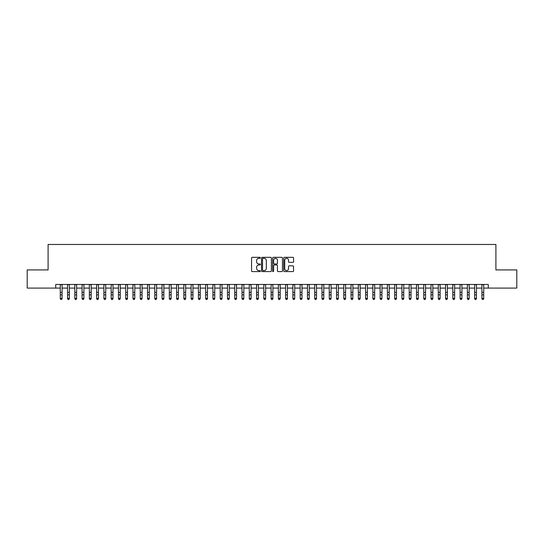 <?xml version="1.0" encoding="UTF-8"?>
<svg xmlns="http://www.w3.org/2000/svg" width="544" height="544" viewBox="0 0 544 544"><rect width="100%" height="100%" fill="white"/><g stroke="black" fill="none" stroke-linecap="round" stroke-linejoin="round"><path stroke-width="0.82" d="M260.372 257.829A0.496 0.496 0 0 0 259.869 257.326L252.287 257.326A0.714 0.714 0 0 0 251.573 258.04L251.573 270.885A0.714 0.714 0 0 0 252.287 271.599L259.869 271.599A0.496 0.496 0 0 0 260.372 271.102A0.496 0.496 0 0 0 259.869 270.599L258.89 270.599A2.285 2.285 0 0 1 256.605 268.314L256.605 267.247A2.285 2.285 0 0 1 258.89 264.962L259.869 264.962A0.496 0.496 0 0 0 260.372 264.466A0.496 0.496 0 0 0 259.869 263.962L258.89 263.962A2.285 2.285 0 0 1 256.605 261.684L256.605 260.61A2.285 2.285 0 0 1 258.89 258.325L259.869 258.325A0.496 0.496 0 0 0 260.372 257.829M292.856 262.358A0.714 0.714 0 0 0 293.57 261.644L293.57 258.04A0.714 0.714 0 0 0 292.856 257.326L284.43 257.326A0.714 0.714 0 0 0 283.723 258.04L283.723 270.885A0.714 0.714 0 0 0 284.43 271.599L292.856 271.599A0.714 0.714 0 0 0 293.57 270.885L293.57 266.533A0.714 0.714 0 0 0 292.856 265.819L289.252 265.819A0.714 0.714 0 0 0 288.538 266.533L288.538 268.688A1.911 1.911 0 0 1 286.627 270.599A1.911 1.911 0 0 1 284.716 268.688L284.716 260.236A1.911 1.911 0 0 1 286.627 258.325A1.911 1.911 0 0 1 288.538 260.236L288.538 261.644A0.714 0.714 0 0 0 289.252 262.358L292.856 262.358M55.733 288.089L27.2 288.089L27.2 269.919L48.096 269.919L48.096 244.474L495.904 244.474L495.904 269.919L516.8 269.919L516.8 288.089L488.267 288.089L488.267 284.458L55.733 284.458L55.733 288.089L60.275 288.089M271.374 258.04A0.714 0.714 0 0 0 270.66 257.326L262.242 257.326A0.714 0.714 0 0 0 261.528 258.04L261.528 270.885A0.714 0.714 0 0 0 262.242 271.599L270.66 271.599A0.714 0.714 0 0 0 271.374 270.885L271.374 258.04M273.34 257.326L281.758 257.326A0.714 0.714 0 0 1 282.472 258.04L282.472 270.885A0.714 0.714 0 0 1 281.758 271.599L278.154 271.599A0.714 0.714 0 0 1 277.44 270.885L277.44 265.676A0.714 0.714 0 0 0 276.726 264.962L274.339 264.962A0.714 0.714 0 0 0 273.625 265.676L273.625 271.102A0.496 0.496 0 0 1 273.122 271.599A0.496 0.496 0 0 1 272.626 271.102L272.626 258.04A0.714 0.714 0 0 1 273.34 257.326M62.091 288.089L67.544 288.089M69.36 288.089L74.814 288.089M76.629 288.089L82.083 288.089M83.905 288.089L89.352 288.089M91.174 288.089L96.621 288.089M98.444 288.089L103.89 288.089M105.713 288.089L111.16 288.089M112.982 288.089L118.429 288.089M120.251 288.089L125.705 288.089M127.52 288.089L132.974 288.089M134.79 288.089L140.243 288.089M142.059 288.089L147.512 288.089M149.328 288.089L154.782 288.089M156.597 288.089L162.051 288.089M163.866 288.089L169.32 288.089M171.136 288.089L176.589 288.089M178.405 288.089L183.858 288.089M185.674 288.089L191.128 288.089M192.943 288.089L198.397 288.089M200.212 288.089L205.666 288.089M207.482 288.089L212.935 288.089M214.751 288.089L220.204 288.089M222.02 288.089L227.474 288.089M229.289 288.089L234.743 288.089M236.558 288.089L242.012 288.089M243.828 288.089L249.281 288.089M251.104 288.089L256.55 288.089M258.373 288.089L263.82 288.089M265.642 288.089L271.089 288.089M272.911 288.089L278.358 288.089M280.18 288.089L285.627 288.089M287.45 288.089L292.896 288.089M294.719 288.089L300.172 288.089M301.988 288.089L307.442 288.089M309.257 288.089L314.711 288.089M316.526 288.089L321.98 288.089M323.796 288.089L329.249 288.089M331.065 288.089L336.518 288.089M338.334 288.089L343.788 288.089M345.603 288.089L351.057 288.089M352.872 288.089L358.326 288.089M360.142 288.089L365.595 288.089M367.411 288.089L372.864 288.089M374.68 288.089L380.134 288.089M381.949 288.089L387.403 288.089M389.218 288.089L394.672 288.089M396.488 288.089L401.941 288.089M403.757 288.089L409.21 288.089M411.026 288.089L416.48 288.089M418.295 288.089L423.749 288.089M425.571 288.089L431.018 288.089M432.84 288.089L438.287 288.089M440.11 288.089L445.556 288.089M447.379 288.089L452.826 288.089M454.648 288.089L460.095 288.089M461.917 288.089L467.371 288.089M469.186 288.089L474.64 288.089M476.456 288.089L481.909 288.089M483.725 288.089L488.267 288.089M263.024 258.325A0.496 0.496 0 0 0 262.528 258.828L262.528 270.103A0.496 0.496 0 0 0 263.024 270.599L264.064 270.599A2.285 2.285 0 0 0 266.342 268.314L266.342 260.61A2.285 2.285 0 0 0 264.064 258.325L263.024 258.325M277.44 260.27A1.911 1.911 0 0 0 275.529 258.366A1.911 1.911 0 0 0 273.625 260.27L273.625 263.248A0.714 0.714 0 0 0 274.339 263.962L276.726 263.962A0.714 0.714 0 0 0 277.44 263.248L277.44 260.27M62.091 284.458L62.091 298.724L61.547 299.526L60.819 299.363L61.547 299.526M60.275 284.458L60.275 298.323L62.091 298.323L61.547 299.363M60.819 299.526L60.275 298.724L60.819 299.363M69.36 284.458L69.36 298.724L68.816 299.526L68.088 299.363L68.816 299.526M67.544 284.458L67.544 298.323L69.36 298.323L68.816 299.363M68.088 299.526L67.544 298.724L68.088 299.363M76.629 284.458L76.629 298.724L76.085 299.526L75.358 299.363L76.085 299.526M74.814 284.458L74.814 298.323L76.629 298.323L76.085 299.363M75.358 299.526L74.814 298.724L75.358 299.363M83.905 284.458L83.905 298.724L83.354 299.526L82.627 299.363L83.354 299.526M82.083 284.458L82.083 298.323L83.905 298.323L83.354 299.363M82.627 299.526L82.083 298.724L82.627 299.363M91.174 284.458L91.174 298.724L90.624 299.526L89.896 299.363L90.624 299.526M89.352 284.458L89.352 298.323L91.174 298.323L90.624 299.363M89.896 299.526L89.352 298.724L89.896 299.363M98.444 284.458L98.444 298.724L97.893 299.526L97.172 299.363L97.893 299.526M96.621 284.458L96.621 298.323L98.444 298.323L97.893 299.363M97.172 299.526L96.621 298.724L97.172 299.363M105.713 284.458L105.713 298.724L105.162 299.526L104.441 299.363L105.162 299.526M103.89 284.458L103.89 298.323L105.713 298.323L105.162 299.363M104.441 299.526L103.89 298.724L104.441 299.363M112.982 284.458L112.982 298.724L112.438 299.526L111.71 299.363L112.438 299.526M111.16 284.458L111.16 298.323L112.982 298.323L112.438 299.363M111.71 299.526L111.16 298.724L111.71 299.363M120.251 284.458L120.251 298.724L119.707 299.526L118.98 299.363L119.707 299.526M118.429 284.458L118.429 298.323L120.251 298.323L119.707 299.363M118.98 299.526L118.429 298.724L118.98 299.363M127.52 284.458L127.52 298.724L126.976 299.526L126.249 299.363L126.976 299.526M125.705 284.458L125.705 298.323L127.52 298.323L126.976 299.363M126.249 299.526L125.705 298.724L126.249 299.363M134.79 284.458L134.79 298.724L134.246 299.526L133.518 299.363L134.246 299.526M132.974 284.458L132.974 298.323L134.79 298.323L134.246 299.363M133.518 299.526L132.974 298.724L133.518 299.363M142.059 284.458L142.059 298.724L141.515 299.526L140.787 299.363L141.515 299.526M140.243 284.458L140.243 298.323L142.059 298.323L141.515 299.363M140.787 299.526L140.243 298.724L140.787 299.363M149.328 284.458L149.328 298.724L148.784 299.526L148.056 299.363L148.784 299.526M147.512 284.458L147.512 298.323L149.328 298.323L148.784 299.363M148.056 299.526L147.512 298.724L148.056 299.363M156.597 284.458L156.597 298.724L156.053 299.526L155.326 299.363L156.053 299.526M154.782 284.458L154.782 298.323L156.597 298.323L156.053 299.363M155.326 299.526L154.782 298.724L155.326 299.363M163.866 284.458L163.866 298.724L163.322 299.526L162.595 299.363L163.322 299.526M162.051 284.458L162.051 298.323L163.866 298.323L163.322 299.363M162.595 299.526L162.051 298.724L162.595 299.363M171.136 284.458L171.136 298.724L170.592 299.526L169.864 299.363L170.592 299.526M169.32 284.458L169.32 298.323L171.136 298.323L170.592 299.363M169.864 299.526L169.32 298.724L169.864 299.363M178.405 284.458L178.405 298.724L177.861 299.526L177.133 299.363L177.861 299.526M176.589 284.458L176.589 298.323L178.405 298.323L177.861 299.363M177.133 299.526L176.589 298.724L177.133 299.363M185.674 284.458L185.674 298.724L185.13 299.526L184.402 299.363L185.13 299.526M183.858 284.458L183.858 298.323L185.674 298.323L185.13 299.363M184.402 299.526L183.858 298.724L184.402 299.363M192.943 284.458L192.943 298.724L192.399 299.526L191.672 299.363L192.399 299.526M191.128 284.458L191.128 298.323L192.943 298.323L192.399 299.363M191.672 299.526L191.128 298.724L191.672 299.363M200.212 284.458L200.212 298.724L199.668 299.526L198.941 299.363L199.668 299.526M198.397 284.458L198.397 298.323L200.212 298.323L199.668 299.363M198.941 299.526L198.397 298.724L198.941 299.363M207.482 284.458L207.482 298.724L206.938 299.526L206.21 299.363L206.938 299.526M205.666 284.458L205.666 298.323L207.482 298.323L206.938 299.363M206.21 299.526L205.666 298.724L206.21 299.363M214.751 284.458L214.751 298.724L214.207 299.526L213.479 299.363L214.207 299.526M212.935 284.458L212.935 298.323L214.751 298.323L214.207 299.363M213.479 299.526L212.935 298.724L213.479 299.363M222.02 284.458L222.02 298.724L221.476 299.526L220.748 299.363L221.476 299.526M220.204 284.458L220.204 298.323L222.02 298.323L221.476 299.363M220.748 299.526L220.204 298.724L220.748 299.363M229.289 284.458L229.289 298.724L228.745 299.526L228.018 299.363L228.745 299.526M227.474 284.458L227.474 298.323L229.289 298.323L228.745 299.363M228.018 299.526L227.474 298.724L228.018 299.363M236.558 284.458L236.558 298.724L236.014 299.526L235.287 299.363L236.014 299.526M234.743 284.458L234.743 298.323L236.558 298.323L236.014 299.363M235.287 299.526L234.743 298.724L235.287 299.363M243.828 284.458L243.828 298.724L243.284 299.526L242.556 299.363L243.284 299.526M242.012 284.458L242.012 298.323L243.828 298.323L243.284 299.363M242.556 299.526L242.012 298.724L242.556 299.363M251.104 284.458L251.104 298.724L250.553 299.526L249.825 299.363L250.553 299.526M249.281 284.458L249.281 298.323L251.104 298.323L250.553 299.363M249.825 299.526L249.281 298.724L249.825 299.363M258.373 284.458L258.373 298.724L257.822 299.526L257.094 299.363L257.822 299.526M256.55 284.458L256.55 298.323L258.373 298.323L257.822 299.363M257.094 299.526L256.55 298.724L257.094 299.363M265.642 284.458L265.642 298.724L265.091 299.526L264.37 299.363L265.091 299.526M263.82 284.458L263.82 298.323L265.642 298.323L265.091 299.363M264.37 299.526L263.82 298.724L264.37 299.363M272.911 284.458L272.911 298.724L272.36 299.526L271.64 299.363L272.36 299.526M271.089 284.458L271.089 298.323L272.911 298.323L272.36 299.363M271.64 299.526L271.089 298.724L271.64 299.363M280.18 284.458L280.18 298.724L279.63 299.526L278.909 299.363L279.63 299.526M278.358 284.458L278.358 298.323L280.18 298.323L279.63 299.363M278.909 299.526L278.358 298.724L278.909 299.363M287.45 284.458L287.45 298.724L286.906 299.526L286.178 299.363L286.906 299.526M285.627 284.458L285.627 298.323L287.45 298.323L286.906 299.363M286.178 299.526L285.627 298.724L286.178 299.363M294.719 284.458L294.719 298.724L294.175 299.526L293.447 299.363L294.175 299.526M292.896 284.458L292.896 298.323L294.719 298.323L294.175 299.363M293.447 299.526L292.896 298.724L293.447 299.363M301.988 284.458L301.988 298.724L301.444 299.526L300.716 299.363L301.444 299.526M300.172 284.458L300.172 298.323L301.988 298.323L301.444 299.363M300.716 299.526L300.172 298.724L300.716 299.363M309.257 284.458L309.257 298.724L308.713 299.526L307.986 299.363L308.713 299.526M307.442 284.458L307.442 298.323L309.257 298.323L308.713 299.363M307.986 299.526L307.442 298.724L307.986 299.363M316.526 284.458L316.526 298.724L315.982 299.526L315.255 299.363L315.982 299.526M314.711 284.458L314.711 298.323L316.526 298.323L315.982 299.363M315.255 299.526L314.711 298.724L315.255 299.363M323.796 284.458L323.796 298.724L323.252 299.526L322.524 299.363L323.252 299.526M321.98 284.458L321.98 298.323L323.796 298.323L323.252 299.363M322.524 299.526L321.98 298.724L322.524 299.363M331.065 284.458L331.065 298.724L330.521 299.526L329.793 299.363L330.521 299.526M329.249 284.458L329.249 298.323L331.065 298.323L330.521 299.363M329.793 299.526L329.249 298.724L329.793 299.363M338.334 284.458L338.334 298.724L337.79 299.526L337.062 299.363L337.79 299.526M336.518 284.458L336.518 298.323L338.334 298.323L337.79 299.363M337.062 299.526L336.518 298.724L337.062 299.363M345.603 284.458L345.603 298.724L345.059 299.526L344.332 299.363L345.059 299.526M343.788 284.458L343.788 298.323L345.603 298.323L345.059 299.363M344.332 299.526L343.788 298.724L344.332 299.363M352.872 284.458L352.872 298.724L352.328 299.526L351.601 299.363L352.328 299.526M351.057 284.458L351.057 298.323L352.872 298.323L352.328 299.363M351.601 299.526L351.057 298.724L351.601 299.363M360.142 284.458L360.142 298.724L359.598 299.526L358.87 299.363L359.598 299.526M358.326 284.458L358.326 298.323L360.142 298.323L359.598 299.363M358.87 299.526L358.326 298.724L358.87 299.363M367.411 284.458L367.411 298.724L366.867 299.526L366.139 299.363L366.867 299.526M365.595 284.458L365.595 298.323L367.411 298.323L366.867 299.363M366.139 299.526L365.595 298.724L366.139 299.363M374.68 284.458L374.68 298.724L374.136 299.526L373.408 299.363L374.136 299.526M372.864 284.458L372.864 298.323L374.68 298.323L374.136 299.363M373.408 299.526L372.864 298.724L373.408 299.363M381.949 284.458L381.949 298.724L381.405 299.526L380.678 299.363L381.405 299.526M380.134 284.458L380.134 298.323L381.949 298.323L381.405 299.363M380.678 299.526L380.134 298.724L380.678 299.363M389.218 284.458L389.218 298.724L388.674 299.526L387.947 299.363L388.674 299.526M387.403 284.458L387.403 298.323L389.218 298.323L388.674 299.363M387.947 299.526L387.403 298.724L387.947 299.363M396.488 284.458L396.488 298.724L395.944 299.526L395.216 299.363L395.944 299.526M394.672 284.458L394.672 298.323L396.488 298.323L395.944 299.363M395.216 299.526L394.672 298.724L395.216 299.363M403.757 284.458L403.757 298.724L403.213 299.526L402.485 299.363L403.213 299.526M401.941 284.458L401.941 298.323L403.757 298.323L403.213 299.363M402.485 299.526L401.941 298.724L402.485 299.363M411.026 284.458L411.026 298.724L410.482 299.526L409.754 299.363L410.482 299.526M409.21 284.458L409.21 298.323L411.026 298.323L410.482 299.363M409.754 299.526L409.21 298.724L409.754 299.363M418.295 284.458L418.295 298.724L417.751 299.526L417.024 299.363L417.751 299.526M416.48 284.458L416.48 298.323L418.295 298.323L417.751 299.363M417.024 299.526L416.48 298.724L417.024 299.363M425.571 284.458L425.571 298.724L425.02 299.526L424.293 299.363L425.02 299.526M423.749 284.458L423.749 298.323L425.571 298.323L425.02 299.363M424.293 299.526L423.749 298.724L424.293 299.363M432.84 284.458L432.84 298.724L432.29 299.526L431.562 299.363L432.29 299.526M431.018 284.458L431.018 298.323L432.84 298.323L432.29 299.363M431.562 299.526L431.018 298.724L431.562 299.363M440.11 284.458L440.11 298.724L439.559 299.526L438.838 299.363L439.559 299.526M438.287 284.458L438.287 298.323L440.11 298.323L439.559 299.363M438.838 299.526L438.287 298.724L438.838 299.363M447.379 284.458L447.379 298.724L446.828 299.526L446.107 299.363L446.828 299.526M445.556 284.458L445.556 298.323L447.379 298.323L446.828 299.363M446.107 299.526L445.556 298.724L446.107 299.363M454.648 284.458L454.648 298.724L454.104 299.526L453.376 299.363L454.104 299.526M452.826 284.458L452.826 298.323L454.648 298.323L454.104 299.363M453.376 299.526L452.826 298.724L453.376 299.363M461.917 284.458L461.917 298.724L461.373 299.526L460.646 299.363L461.373 299.526M460.095 284.458L460.095 298.323L461.917 298.323L461.373 299.363M460.646 299.526L460.095 298.724L460.646 299.363M469.186 284.458L469.186 298.724L468.642 299.526L467.915 299.363L468.642 299.526M467.371 284.458L467.371 298.323L469.186 298.323L468.642 299.363M467.915 299.526L467.371 298.724L467.915 299.363M476.456 284.458L476.456 298.724L475.912 299.526L475.184 299.363L475.912 299.526M474.64 284.458L474.64 298.323L476.456 298.323L475.912 299.363M475.184 299.526L474.64 298.724L475.184 299.363M483.725 284.458L483.725 298.724L483.181 299.526L482.453 299.363L483.181 299.526M481.909 284.458L481.909 298.323L483.725 298.323L483.181 299.363M482.453 299.526L481.909 298.724L482.453 299.363M62.091 292.366L60.275 292.366M62.091 294.862L60.275 294.862M62.091 284.689L60.275 284.689M69.36 292.366L67.544 292.366M69.36 294.862L67.544 294.862M69.36 284.689L67.544 284.689M76.629 292.366L74.814 292.366M76.629 294.862L74.814 294.862M76.629 284.689L74.814 284.689M83.905 292.366L82.083 292.366M83.905 294.862L82.083 294.862M83.905 284.689L82.083 284.689M91.174 292.366L89.352 292.366M91.174 294.862L89.352 294.862M91.174 284.689L89.352 284.689M98.444 292.366L96.621 292.366M98.444 294.862L96.621 294.862M98.444 284.689L96.621 284.689M105.713 292.366L103.89 292.366M105.713 294.862L103.89 294.862M105.713 284.689L103.89 284.689M112.982 292.366L111.16 292.366M112.982 294.862L111.16 294.862M112.982 284.689L111.16 284.689M120.251 292.366L118.429 292.366M120.251 294.862L118.429 294.862M120.251 284.689L118.429 284.689M127.52 292.366L125.705 292.366M127.52 294.862L125.705 294.862M127.52 284.689L125.705 284.689M134.79 292.366L132.974 292.366M134.79 294.862L132.974 294.862M134.79 284.689L132.974 284.689M142.059 292.366L140.243 292.366M142.059 294.862L140.243 294.862M142.059 284.689L140.243 284.689M149.328 292.366L147.512 292.366M149.328 294.862L147.512 294.862M149.328 284.689L147.512 284.689M156.597 292.366L154.782 292.366M156.597 294.862L154.782 294.862M156.597 284.689L154.782 284.689M163.866 292.366L162.051 292.366M163.866 294.862L162.051 294.862M163.866 284.689L162.051 284.689M171.136 292.366L169.32 292.366M171.136 294.862L169.32 294.862M171.136 284.689L169.32 284.689M178.405 292.366L176.589 292.366M178.405 294.862L176.589 294.862M178.405 284.689L176.589 284.689M185.674 292.366L183.858 292.366M185.674 294.862L183.858 294.862M185.674 284.689L183.858 284.689M192.943 292.366L191.128 292.366M192.943 294.862L191.128 294.862M192.943 284.689L191.128 284.689M200.212 292.366L198.397 292.366M200.212 294.862L198.397 294.862M200.212 284.689L198.397 284.689M207.482 292.366L205.666 292.366M207.482 294.862L205.666 294.862M207.482 284.689L205.666 284.689M214.751 292.366L212.935 292.366M214.751 294.862L212.935 294.862M214.751 284.689L212.935 284.689M222.02 292.366L220.204 292.366M222.02 294.862L220.204 294.862M222.02 284.689L220.204 284.689M229.289 292.366L227.474 292.366M229.289 294.862L227.474 294.862M229.289 284.689L227.474 284.689M236.558 292.366L234.743 292.366M236.558 294.862L234.743 294.862M236.558 284.689L234.743 284.689M243.828 292.366L242.012 292.366M243.828 294.862L242.012 294.862M243.828 284.689L242.012 284.689M251.104 292.366L249.281 292.366M251.104 294.862L249.281 294.862M251.104 284.689L249.281 284.689M258.373 292.366L256.55 292.366M258.373 294.862L256.55 294.862M258.373 284.689L256.55 284.689M265.642 292.366L263.82 292.366M265.642 294.862L263.82 294.862M265.642 284.689L263.82 284.689M272.911 292.366L271.089 292.366M272.911 294.862L271.089 294.862M272.911 284.689L271.089 284.689M280.18 292.366L278.358 292.366M280.18 294.862L278.358 294.862M280.18 284.689L278.358 284.689M287.45 292.366L285.627 292.366M287.45 294.862L285.627 294.862M287.45 284.689L285.627 284.689M294.719 292.366L292.896 292.366M294.719 294.862L292.896 294.862M294.719 284.689L292.896 284.689M301.988 292.366L300.172 292.366M301.988 294.862L300.172 294.862M301.988 284.689L300.172 284.689M309.257 292.366L307.442 292.366M309.257 294.862L307.442 294.862M309.257 284.689L307.442 284.689M316.526 292.366L314.711 292.366M316.526 294.862L314.711 294.862M316.526 284.689L314.711 284.689M323.796 292.366L321.98 292.366M323.796 294.862L321.98 294.862M323.796 284.689L321.98 284.689M331.065 292.366L329.249 292.366M331.065 294.862L329.249 294.862M331.065 284.689L329.249 284.689M338.334 292.366L336.518 292.366M338.334 294.862L336.518 294.862M338.334 284.689L336.518 284.689M345.603 292.366L343.788 292.366M345.603 294.862L343.788 294.862M345.603 284.689L343.788 284.689M352.872 292.366L351.057 292.366M352.872 294.862L351.057 294.862M352.872 284.689L351.057 284.689M360.142 292.366L358.326 292.366M360.142 294.862L358.326 294.862M360.142 284.689L358.326 284.689M367.411 292.366L365.595 292.366M367.411 294.862L365.595 294.862M367.411 284.689L365.595 284.689M374.68 292.366L372.864 292.366M374.68 294.862L372.864 294.862M374.68 284.689L372.864 284.689M381.949 292.366L380.134 292.366M381.949 294.862L380.134 294.862M381.949 284.689L380.134 284.689M389.218 292.366L387.403 292.366M389.218 294.862L387.403 294.862M389.218 284.689L387.403 284.689M396.488 292.366L394.672 292.366M396.488 294.862L394.672 294.862M396.488 284.689L394.672 284.689M403.757 292.366L401.941 292.366M403.757 294.862L401.941 294.862M403.757 284.689L401.941 284.689M411.026 292.366L409.21 292.366M411.026 294.862L409.21 294.862M411.026 284.689L409.21 284.689M418.295 292.366L416.48 292.366M418.295 294.862L416.48 294.862M418.295 284.689L416.48 284.689M425.571 292.366L423.749 292.366M425.571 294.862L423.749 294.862M425.571 284.689L423.749 284.689M432.84 292.366L431.018 292.366M432.84 294.862L431.018 294.862M432.84 284.689L431.018 284.689M440.11 292.366L438.287 292.366M440.11 294.862L438.287 294.862M440.11 284.689L438.287 284.689M447.379 292.366L445.556 292.366M447.379 294.862L445.556 294.862M447.379 284.689L445.556 284.689M454.648 292.366L452.826 292.366M454.648 294.862L452.826 294.862M454.648 284.689L452.826 284.689M461.917 292.366L460.095 292.366M461.917 294.862L460.095 294.862M461.917 284.689L460.095 284.689M469.186 292.366L467.371 292.366M469.186 294.862L467.371 294.862M469.186 284.689L467.371 284.689M476.456 292.366L474.64 292.366M476.456 294.862L474.64 294.862M476.456 284.689L474.64 284.689M483.725 292.366L481.909 292.366M483.725 294.862L481.909 294.862M483.725 284.689L481.909 284.689"/></g></svg>
